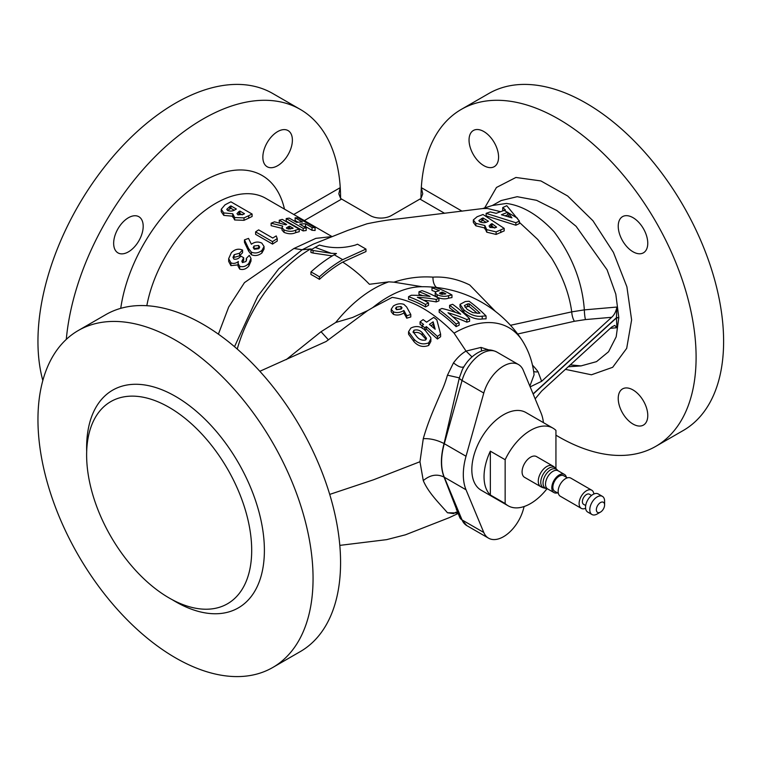 <?xml version="1.0" encoding="UTF-8"?>
<svg xmlns="http://www.w3.org/2000/svg" width="761" height="761" viewBox="0 0 761 761"><rect width="100%" height="100%" fill="white"/><g stroke="black" fill="none" stroke-linecap="round" stroke-linejoin="round"><path stroke-width="1.14" d="M286.25 359.611L321.056 331.71L335.715 322.483A107.225 61.907 -60 0 1 373.651 288.838A107.225 61.907 -60 0 1 388.814 281.846L393.941 282.179C406.755 277.908 419.768 276.224 432.98 277.137A14.963 9.313 -75.5 0 0 436.5 287.477M422.184 286.726L393.941 282.179M335.715 322.483L352.543 317.508L367.62 310.621L326.108 341.508L259.834 371.282M277.613 165.717A20.889 12.062 -60 0 1 267.178 166.754A20.889 12.062 -60 0 1 263.972 150.012A20.889 12.062 -60 0 1 277.613 131.615A20.889 12.062 -60 0 1 288.058 130.578A20.889 12.062 -60 0 1 291.263 147.311A20.889 12.062 -60 0 1 277.613 165.717M143.192 226.274A20.889 12.062 -60 0 1 134.079 247.296A20.889 12.062 -60 0 1 117.984 252.89A20.889 12.062 -60 0 1 113.655 243.33A20.889 12.062 -60 0 1 122.768 222.307A20.889 12.062 -60 0 1 138.863 216.714A20.889 12.062 -60 0 1 143.192 226.274M498.579 157.108A20.889 12.062 60 0 1 494.25 166.669A20.889 12.062 60 0 1 478.155 161.075A20.889 12.062 60 0 1 469.042 140.053A20.889 12.062 60 0 1 473.361 130.492A20.889 12.062 60 0 1 489.456 136.086A20.889 12.062 60 0 1 498.579 157.108M618.227 398.469A20.889 12.062 60 0 1 622.555 388.9A20.889 12.062 60 0 1 638.65 394.502A20.889 12.062 60 0 1 647.773 415.516A20.889 12.062 60 0 1 643.445 425.085A20.889 12.062 60 0 1 627.349 419.482A20.889 12.062 60 0 1 618.227 398.469M633 251.777A20.889 12.062 60 0 1 619.359 233.37A20.889 12.062 60 0 1 622.555 216.628A20.889 12.062 60 0 1 633 217.665A20.889 12.062 60 0 1 646.641 236.072A20.889 12.062 60 0 1 643.445 252.804A20.889 12.062 60 0 1 633 251.777M597.204 513.998A10.473 6.05 -60 0 1 597.195 513.998L600.477 512.105A5.841 3.367 -60 0 1 596.358 509.727A5.841 3.367 -60 0 1 600.477 502.574A5.841 3.367 -60 0 1 604.605 504.962A5.841 3.367 -60 0 1 600.477 512.105L597.195 513.998A10.473 6.05 -60 0 1 591.963 514.522A10.473 6.05 -60 0 1 590.355 506.122A10.473 6.05 -60 0 1 597.195 496.895A10.473 6.05 -60 0 1 602.436 496.372A10.473 6.05 -60 0 1 604.605 501.166L604.605 504.962M591.963 514.522L587.73 512.077A10.473 6.05 -60 0 1 586.122 503.677A10.473 6.05 -60 0 1 592.971 494.45A10.473 6.05 -60 0 1 598.203 493.927L602.436 496.372M585.704 505.542L583.592 504.334A5.841 3.367 -60 0 1 582.698 499.654A5.841 3.367 -60 0 1 586.512 494.507A5.841 3.367 -60 0 1 589.433 494.222L591.535 495.44M585.618 508.281A10.473 6.05 -60 0 1 581.271 508.348A10.473 6.05 -60 0 1 579.673 499.958A10.473 6.05 -60 0 1 586.512 490.721A10.473 6.05 -60 0 1 591.754 490.208A10.473 6.05 -60 0 1 593.865 493.994M581.271 508.348L560.324 496.248A10.473 6.05 -60 0 1 558.717 487.858A10.473 6.05 -60 0 1 565.566 478.631A10.473 6.05 -60 0 1 570.798 478.108L591.754 490.208M558.374 493.394L554.721 491.292A8.98 5.184 -60 0 1 553.352 484.101A8.98 5.184 -60 0 1 559.211 476.186A8.98 5.184 -60 0 1 563.701 475.739L567.354 477.851M557.423 492.852A10.473 6.05 -60 0 1 553.979 492.586A10.473 6.05 -60 0 1 552.372 484.196A10.473 6.05 -60 0 1 559.211 474.959A10.473 6.05 -60 0 1 564.453 474.445A10.473 6.05 -60 0 1 566.403 477.299M553.979 492.586L547.682 488.952L544.353 488.048A11.567 6.678 -60 0 1 540.757 482.303A11.567 6.678 -60 0 1 548.938 468.139A11.567 6.678 -60 0 1 555.711 468.376L555.711 468.376A11.967 11.967 0 0 0 552.724 465.951L536.534 456.6A11.967 6.916 -60 0 0 530.55 457.19A11.967 6.916 -60 0 0 522.731 467.739A11.967 6.916 -60 0 0 524.567 477.337L540.757 486.679A11.967 6.916 -60 0 1 538.274 481.199A11.967 6.916 -60 0 1 546.74 466.541A11.967 6.916 -60 0 1 552.724 465.951M547.073 488.657A44.832 25.884 -60 0 1 530.55 503.573A44.832 25.884 -60 0 1 508.129 505.789A44.832 25.884 -60 0 1 505.152 503.535L505.152 459.72A44.832 25.884 -60 0 1 530.55 430.365A44.832 25.884 -60 0 1 552.962 428.139A44.832 25.884 -60 0 1 555.939 430.393L555.939 468.652M508.129 505.789L481.114 490.189A44.832 25.884 -60 0 1 474.236 454.269A44.832 25.884 -60 0 1 503.525 414.755A44.832 25.884 -60 0 1 525.937 412.538L552.962 428.139M505.152 459.72L490.341 451.168A44.832 25.884 120 0 0 490.341 494.983L505.152 503.535M438.935 298.407A119.087 68.756 -120 0 0 422.003 290.645A118.783 68.576 120 0 0 418.969 291.786A119.819 69.175 60 0 1 430.079 296.438A119.572 96.029 -162.4 0 0 411.311 295.249A118.783 68.576 120 0 0 408.552 296.695A121.161 69.945 60 0 1 425.475 304.486A121.208 69.983 -60 0 1 428.519 302.897A120.951 69.831 -120 0 0 417.38 297.323A120.209 96.533 17.7 0 1 436.196 299.434A121.208 69.983 -60 0 1 438.935 298.407L438.935 300.89A118.212 68.252 120 0 0 436.196 301.917A117.194 94.117 -162.3 0 0 423.563 300.215M428.519 302.897L428.519 305.342A118.212 68.252 120 0 0 425.475 306.93A118.164 68.224 -120 0 0 408.552 299.187L408.552 296.695M422.736 295.677A116.794 67.434 -120 0 0 418.969 294.317L418.969 291.786M469.566 318.659A118.193 68.243 -120 0 0 452.633 304.305A120.295 69.451 120 0 0 449.589 305.323A119.087 68.756 60 0 1 460.7 314.236A121.199 97.332 -162.4 0 0 441.932 308.462A120.295 69.451 120 0 0 439.173 309.794A120.951 69.831 60 0 1 456.105 324.043A114.825 66.293 -60 0 1 459.14 322.597A120.599 69.632 -120 0 0 448.001 312.742A121.17 97.303 17.7 0 1 466.826 319.544A114.825 66.293 -60 0 1 469.566 318.659L469.566 321.323A111.658 64.466 120 0 0 466.826 322.179A118.174 94.897 -162.3 0 0 452.766 316.728M459.14 322.597L459.14 325.194A111.658 64.466 120 0 0 456.105 326.64A117.955 68.1 -120 0 0 439.173 312.267L439.173 309.794M455.478 312.352A116.043 66.997 -120 0 0 449.589 307.825L449.589 305.323M486.06 315.967L486.06 318.849A111.658 64.466 120 0 0 482.227 318.983C476.567 319.801 470.46 317.632 463.896 312.476L460.025 306.93L460.025 304.352L463.896 309.879C470.403 314.949 476.51 317.052 482.227 316.176A114.825 66.293 -60 0 1 486.06 315.967A110.326 63.696 -120 0 0 469.128 301.261A120.295 69.451 120 0 0 465.237 301.575L460.034 304.352M451.958 294.983L451.958 297.589A118.212 68.252 120 0 0 448.571 298.188C445.233 299.292 441.437 298.997 437.166 297.285L435.187 295.363L435.187 292.833L437.166 294.773C441.409 296.476 445.214 296.761 448.571 295.629A121.208 69.983 -60 0 1 451.958 294.983A114.064 65.855 -120 0 0 435.026 287.325A118.783 68.576 120 0 0 431.991 287.858A115.52 66.692 60 0 1 439.373 290.702L436.177 291.625L435.187 292.833M435.825 291.844A112.371 64.885 -120 0 0 431.991 290.483L431.991 287.858M534.098 374.897C532.748 362.36 528.79 350.897 522.227 340.509L522.227 340.509A109.812 63.401 120 0 0 454.07 333.147C433.428 312.086 412.785 300.176 392.153 297.399L372.728 307.606A107.225 61.907 -60 0 1 387.91 297.066A107.225 61.907 -60 0 1 420.957 286.735A118.212 118.212 0 0 1 435.026 287.325M388.814 281.846L369.418 284.281A118.212 68.252 -120 0 0 342.688 262.107A118.06 68.167 120 0 0 319.411 279.373A113.541 65.551 -120 0 0 310.945 274.483L310.945 271.943A116.652 67.349 60 0 1 319.411 276.823A121.056 69.898 -60 0 1 342.688 259.663L334.222 254.773L336.457 253.518L331.33 253.327L315.178 247.382L319.411 245.052L321.532 245.613C332.709 248.486 344.001 248.305 355.387 245.061L357.508 244.195L365.974 249.085L342.688 259.663M331.996 256.096A118.212 68.252 -120 0 0 331.33 255.782L313.066 253.042A118.06 68.167 -120 0 0 310.945 252.49L310.945 249.95A121.056 69.898 60 0 1 313.066 250.512L331.33 253.327M237.242 349.052A111.458 64.352 -60 0 1 310.593 248.971L302.193 249.732L278.792 268.766L257.789 296.21L234.512 346.693M66.293 339.396A194.531 112.314 -60 0 1 203.016 119.03A194.531 112.314 -60 0 1 300.281 109.403A194.531 112.314 -60 0 1 340.243 187.644A194.531 112.314 -60 0 1 340.576 198.326A7.486 4.319 -120 0 0 341.632 199.068L370.198 215.553A14.963 8.637 0 0 0 391.363 215.553L419.929 199.068A7.486 4.319 120 0 0 420.995 198.326A194.531 112.314 60 0 1 421.318 187.644A194.531 112.314 60 0 1 461.28 109.403A194.531 112.314 60 0 1 558.545 119.03A194.531 112.314 60 0 1 685.632 290.455A194.531 112.314 60 0 1 655.811 446.336A194.531 112.314 60 0 1 558.545 436.709A194.531 112.314 60 0 1 555.939 435.178M42.825 380.5A194.531 112.314 -60 0 1 175.506 103.154A194.531 112.314 -60 0 1 272.771 93.517L300.281 109.403M175.506 657.846A194.531 112.314 60 0 1 48.428 486.422A194.531 112.314 60 0 1 78.24 330.54A194.531 112.314 60 0 1 175.506 340.177A194.531 112.314 60 0 1 302.593 511.601A194.531 112.314 60 0 1 272.771 667.483A194.531 112.314 60 0 1 175.506 657.846M78.24 330.54L105.75 314.664A194.531 112.314 60 0 1 203.016 324.291A194.531 112.314 60 0 1 330.103 495.715A194.531 112.314 60 0 1 300.281 651.597L272.771 667.483M461.28 109.403L488.79 93.517A194.531 112.314 60 0 1 586.056 103.154A194.531 112.314 60 0 1 713.143 274.578A194.531 112.314 60 0 1 683.321 430.46L655.811 446.336M543.43 422.631A56.866 32.828 120 0 0 541.023 412.947L523.254 370.246A29.926 17.275 120 0 0 518.488 364.548A29.926 17.275 120 0 0 503.525 366.031A29.926 17.275 120 0 0 483.787 393.037L466.027 456.248A56.866 32.828 120 0 0 466.027 489.78L483.787 532.481A29.926 17.275 120 0 0 488.562 538.179A29.926 17.275 120 0 0 523.254 509.689L524.148 506.512M169.161 407.382A116.718 67.387 60 0 1 245.413 510.231A116.718 67.387 60 0 1 227.52 603.758A116.718 67.387 60 0 1 169.161 597.984A116.718 67.387 60 0 1 92.909 495.126A116.718 67.387 60 0 1 110.802 401.599A116.718 67.387 60 0 1 169.161 407.382M456.058 512.172L453.489 513.589L447.458 512.752C439.991 503.963 428.5 493.061 423.278 480.6L419.967 461.727L423.278 438.688C426.084 428.804 429.86 418.369 434.617 407.373L441.323 391.677C443.302 387.768 445.356 382.269 447.458 375.173L453.489 362.864C457.513 357.461 461.699 353.532 466.046 351.097L481 347.416L488.524 349.822M484.472 208.267L496.457 187.472L515.91 177.465L540.89 180.928L567.658 195.996L592.943 220.747L613.414 252.367L626.893 286.802L631.611 319.924L626.693 348.338L612.672 367.306L591.44 374.793L565.413 369.351M535.154 398.859L541.623 391.087L611.663 327.078L614.736 325.404L616.914 327.734L616.439 317.946L618.798 317.499L615.801 294.127L607.078 269.794L576.106 226.312L556.71 210.445L536.553 200.314L517.195 196.699L501.166 200.543L492.348 205.489L506.445 203.453C522.465 205.565 538.303 214.954 553.97 231.62C572.196 256.077 582.327 282.169 584.343 309.879L616.914 307.044C616.068 311.487 614.317 314.911 611.663 317.299L585.456 319.582L574.412 321.275L517.68 334.003M616.914 327.734L610.312 328.305M568.239 366.764L581.014 365.908L596.519 361.637L608.562 351.744L616.191 336.8L618.798 317.737L616.182 317.936M533.09 393.884L616.439 317.698L616.914 307.044M616.439 317.698L618.798 317.499M532.434 365.09A124.975 72.152 180 0 1 538.037 371.71L541.623 381.318L611.663 317.299M541.623 381.318L530.17 386.873M372.728 307.606L367.62 310.621M410.788 314.502L410.788 316.976L406.735 318.193L403.882 312.961C400.353 315.13 396.861 315.587 393.418 314.35L391.202 311.772L391.202 309.261L393.418 311.858C396.842 313.113 400.334 312.647 403.882 310.488L406.735 315.729L410.788 314.502L406.64 306.978L403.863 304.324C400.353 303.23 396.842 303.801 393.332 306.027L391.202 309.261M440.609 334.127L436.824 319.81L433.751 317.385L426.588 322.179L423.116 319.601L420.072 321.836L423.544 324.405L422.032 325.537L424.847 327.744L426.369 326.621L437.442 336.419L440.609 334.127L440.609 336.723L437.442 339.025L426.369 329.132L424.847 330.264M422.726 328.571L422.032 328.039L422.032 325.537M422.032 325.756L420.072 324.319L420.072 321.836M430.869 338.826L430.869 341.413L428.7 345.437C423.173 347.558 418.265 346.312 413.994 341.699L408.562 334.231L408.552 331.739L413.994 339.178C418.265 343.753 423.173 344.971 428.7 342.83L430.869 338.826L430.707 337.475L425.332 330.502C421.033 326.241 416.2 325.442 410.816 328.096L408.562 331.739M250.997 258.407L248.837 263.335C246.05 266.369 242.997 267.349 239.667 266.274L238.06 263.373L238.383 261.527C235.815 263.477 233.323 263.896 230.916 262.792L228.681 258.645L231.306 252.747C234.788 249.237 238.545 248.352 242.588 250.093A103.249 59.615 120 0 0 239.544 253.204L234.179 254.688L232.99 257.399L233.988 259.159C236.623 259.568 238.916 258.55 240.847 256.096L243.672 257.732L241.836 261.251L242.512 262.564L245.813 261.556L246.64 259.615L246.279 258.512A103.249 59.615 -60 0 1 249.313 255.354L250.997 258.407L250.997 261.194L250.997 258.664M272.752 238.031A103.249 59.615 -60 0 1 276.233 235.92L277.232 238.631A103.249 59.615 120 0 0 272.543 241.656L255.61 231.877A103.249 59.615 -60 0 1 258.645 229.879L272.752 238.031M295.116 217.779A103.249 59.615 -60 0 1 298.15 217.903L315.083 227.682A103.249 59.615 120 0 0 312.039 227.558L305.532 223.801A103.249 59.615 120 0 0 299.672 224.134L306.179 227.891A103.249 59.615 120 0 0 303.144 228.329L286.212 218.559A103.249 59.615 -60 0 1 289.256 218.112L296.628 222.374A103.249 59.615 -60 0 1 302.488 222.041L295.116 217.779L295.116 220.528L298.055 222.231M244.5 213.727L239.896 211.063A103.249 59.615 120 0 0 238.878 211.606L236.985 213.622L237.936 214.868L243.311 214.364A103.249 59.615 -60 0 1 244.5 213.727M223.772 212.937L221.242 209.265L224.99 204.871A103.249 59.615 -60 0 1 230.935 201.827L252.1 214.05A103.249 59.615 120 0 0 248.704 215.715L244.015 217.874L234.645 217.532L232.761 213.774L223.772 212.937L223.772 215.382L232.761 216.219L234.645 219.977L234.645 217.532M232.647 217.094L232.761 213.774M236.367 209.028L230.935 205.898A103.249 59.615 120 0 0 229.841 206.478L226.749 209.342L227.72 210.569C230.583 211.482 233.17 211.12 235.453 209.513A103.249 59.615 -60 0 1 236.367 209.028M289.684 226.226A103.249 59.615 120 0 0 288.505 226.597L286.364 227.9L287.087 228.7L292.129 228.557A103.249 59.615 -60 0 1 293.156 228.233L289.684 226.226L289.684 228.747L290.264 229.08M279.268 220.214A103.249 59.615 -60 0 1 282.302 219.387L299.235 229.156A103.249 59.615 120 0 0 295.696 230.145C292.262 231.753 288.362 231.667 284.005 229.879L281.989 227.539L282.759 226.093L271.125 223.211A103.249 59.615 -60 0 1 274.502 221.832L285.613 224.79A103.249 59.615 -60 0 1 286.65 224.476L279.268 220.214L279.268 222.726L280.371 223.363M254.05 245.984L253.204 247.591L254.288 249.228L258.835 248.733L259.701 247.097L258.635 245.48L254.05 245.984L254.05 248.505L258.635 247.981L258.635 245.48M251.396 252.138L248.638 248.609L244.471 239.867L248.524 238.402L251.377 244.224C254.849 241.76 258.34 241.399 261.832 243.13L264.067 246.516L261.927 250.436C258.521 253.071 255.011 253.641 251.396 252.138L251.396 254.716C254.983 256.219 258.502 255.629 261.927 252.956L261.927 250.436M490.969 224.124L491.977 223.667L496.591 227.13L495.401 227.701L490.027 227.453L489.076 225.988L490.969 224.124L490.969 226.597L489.808 227.273M484.852 225.522L486.736 229.67L496.105 231.905L504.191 228.386L483.026 214.507L477.08 216.761L473.332 219.948L475.863 223.354L484.852 225.522L484.738 228.842M481.932 218.397L483.026 217.96L488.457 221.261L487.544 221.651C485.28 222.973 482.702 223.03 479.81 221.812L478.84 220.614L481.932 218.397L481.932 220.871L479.877 221.851M501.423 214.745L507.768 212.262L511.944 217.874L501.423 214.745M517.48 218.207L504.182 210.378L496.191 213.318L490.208 211.91L486.146 213.365L515.853 222.735L519.383 221.08L506.769 205.698L502.717 207.582L505.409 209.912L504.182 210.378M334.222 254.773A121.056 69.898 120 0 0 310.945 271.943M315.178 247.382A116.652 67.349 120 0 0 310.945 249.95M467.539 303.953A119.686 69.099 -60 0 1 469.128 303.772A112.181 64.771 60 0 1 479.982 313.142A116.186 67.082 120 0 0 478.821 313.247L472.838 312.638L466.988 309.204L464.391 305.599L467.539 303.953L467.539 306.616L465.057 307.216M440.21 293.889L439.506 293.194L441.332 292.338A120.847 69.765 -60 0 1 442.407 292.11A115.52 66.692 60 0 1 445.879 293.87A121.123 69.936 120 0 0 444.928 294.079L440.21 293.889M400.971 306.493L400.971 308.976L396.424 309.584L396.424 307.083L400.971 306.493L402.055 307.758L401.209 309.061L396.633 309.679L395.549 308.443L396.424 307.083M434.303 328.514L433.152 324.31L431.049 325.737M426.131 339.492L422.26 335.249C419.958 332.681 417.161 331.863 413.86 332.795L413.86 330.293C417.133 329.351 419.939 330.16 422.26 332.728L426.512 338.284L425.589 340.034C422.212 340.652 419.359 339.606 417.028 336.914L413.033 331.796M435.168 329.275L429.404 324.395L433.152 321.808L435.168 329.275M433.152 324.31L433.152 321.808M413.175 332.557L413.86 330.293M422.26 335.249L422.26 332.728M462.336 369.627L459.34 377.875L444.063 443.558C440.524 456.866 440.524 468.044 444.063 477.09L459.692 517.318A8.98 6.706 -22.6 0 0 462.06 519.934L483.787 532.481M393.418 314.35L393.418 311.858M403.882 312.961L403.882 310.488M406.735 318.193L406.735 315.729M424.847 330.112L424.847 327.744M426.369 329.132L426.369 326.621M437.442 339.025L437.442 336.419M464.077 366.555C462.06 368.124 458.531 366.888 453.489 362.864M447.458 375.173L459.34 377.875A8.98 2.958 -164.3 0 0 462.06 380.49L483.787 393.037M447.458 512.752L457.894 513M456.457 512.096L458.522 513.856L456.324 509.214M413.994 341.699L413.994 339.178M428.7 345.437L428.7 342.83M481.665 351.021L481 347.416M462.089 211.187L421.318 187.644L422.745 193.827L420.995 198.326M432.98 277.137C445.432 276.462 457.675 279.068 469.699 284.966L495.382 311.382M529.865 386.131L534.089 374.783M328.457 339.891L321.056 331.71M340.576 198.326L338.816 193.827L340.243 187.644L293.756 214.488M500.576 211.682L487.411 208.476L482.645 208.562L398.897 218.835C389.594 219.634 378.94 221.289 366.945 223.81L347.72 230.421L313.313 244.138L302.193 249.732L293.927 248.495L315.834 238.364L331.634 236.614M218.388 334.165L228.7 307.035L244.471 282.616L293.927 248.495M242.283 262.402L243.672 260.405L243.672 257.732M239.544 253.204L239.544 255.858L234.179 257.389L234.179 254.688M239.544 255.858A100.262 57.884 -60 0 1 242.588 252.7L242.588 250.093M228.681 258.645L228.681 261.442L230.916 265.627L230.916 262.792M230.916 265.627L237.394 264.961M238.06 263.373L238.06 266.15L239.667 269.08L239.667 266.274M239.667 269.08C242.997 270.145 246.05 269.128 248.837 266.036L248.837 263.335M248.837 266.036L250.997 261.042M272.543 241.656L272.543 244.11L255.61 234.331L255.61 231.877M303.144 228.329L303.144 230.925L286.212 221.147L286.212 218.559M303.144 230.925A100.262 57.884 -60 0 1 306.179 230.526L306.179 227.891M303.829 226.531A100.262 57.884 -60 0 1 305.532 226.55L305.532 223.801M305.532 226.55L312.039 230.307L312.039 227.558M234.645 219.977L244.015 220.319L244.015 217.874M244.015 220.319L248.704 218.16A100.262 57.884 -60 0 1 252.1 216.505L252.1 214.05M282.759 228.576L271.125 225.675L271.125 223.211M281.989 227.539L281.989 230.012L284.005 232.352L284.005 229.879M284.005 232.352C288.352 234.131 292.243 234.226 295.696 232.657A100.262 57.884 -60 0 1 299.235 231.705L299.235 229.156M261.927 252.956L264.067 249.009L264.067 246.516M331.33 255.782L332.424 255.839M504.191 228.386L504.191 230.897L496.105 234.436L486.736 232.172L486.736 229.67M486.736 232.172L484.852 227.996L475.863 225.827L475.863 223.354M496.105 234.436L496.105 231.905M503.402 210.654L502.717 210.103L502.717 207.582M519.383 221.08L519.383 223.563L515.853 225.227L486.146 215.858L486.146 213.365M515.853 225.227L515.853 222.735M510.469 325.289L571.73 311.867L584.343 309.879A7.486 0.913 -95 0 0 584.857 316.376A7.486 0.913 -95 0 0 585.456 319.582M574.412 321.275A7.486 2.207 -102.6 0 1 572.985 318.241A7.486 2.207 -102.6 0 1 571.73 311.867C569.285 293.936 562.598 276.053 551.668 258.217L537.742 239.439L519.383 222.336M342.688 262.107L365.974 251.558L365.974 249.085M475.863 225.827L473.332 222.421L473.332 219.948M244.471 239.867L244.471 242.379L248.638 251.168L251.396 254.716M221.242 209.265L221.242 211.71L223.772 215.382M312.039 230.307A100.262 57.884 -60 0 1 315.083 230.497L315.083 227.682M272.543 244.11A100.262 57.884 -60 0 1 277.232 241.075L277.232 238.631M319.411 279.373L319.411 276.823M425.475 306.93L425.475 304.486M436.196 301.917L436.196 299.434M456.105 326.64L456.105 324.043M466.826 322.179L466.826 319.544M463.896 312.476L463.896 309.879M437.166 297.285L437.166 294.773M533.166 394.065L616.439 317.946M246.279 260.928L246.279 258.512M442.407 294.421L442.407 292.11M477.223 313.332A108.937 62.897 -120 0 0 469.128 306.464A116.652 67.349 120 0 0 467.539 306.616M469.128 306.464L469.128 303.772M507.768 214.745L507.768 212.262M507.539 214.84L505.123 215.772M509.68 217.142L508.082 215.125M486.079 222.222L483.026 220.433L481.932 220.871M483.026 220.433L483.026 217.96M494.574 228.053L491.977 226.141L490.969 226.597M491.977 226.141L491.977 223.667M289.684 228.747A100.262 57.884 -60 0 0 288.505 229.099L288.505 226.597M227.529 210.455L229.841 208.923A100.262 57.884 -60 0 1 230.935 208.343L230.935 205.898M230.935 208.343L234.122 210.179M238.878 211.606L238.878 214.05A100.262 57.884 -60 0 1 239.896 213.518L242.245 214.868M239.896 213.518L239.896 211.063M490.341 494.983L490.341 451.168M547.682 488.952A10.473 6.05 -60 0 1 546.075 480.562A10.473 6.05 -60 0 1 552.924 471.325A10.473 6.05 -60 0 1 558.155 470.812L555.711 468.376M546.417 488.467A10.882 6.288 -60 0 1 543.373 480.258A10.882 6.288 -60 0 1 550.726 469.727A10.882 6.288 -60 0 1 557.1 469.956M312.067 249.237L310.593 248.971M462.412 369.475L462.317 369.656C466.036 362.369 471.03 356.833 477.309 353.047C483.815 349.175 490.293 348.823 496.762 352.001A29.926 17.275 120 0 0 481.799 353.485A29.926 17.275 120 0 0 462.06 380.49L444.3 443.701L466.027 456.248M86.687 451.463A125.698 72.571 60 0 1 175.506 396.386A125.698 72.571 60 0 1 264.39 550.327A125.698 72.571 60 0 1 175.506 601.647A125.698 72.571 60 0 1 172.271 599.706M419.967 461.727L373.451 479.81L329.713 494.403M120.742 308.338A118.212 68.252 -60 0 1 200.952 182.573A118.212 68.252 -60 0 1 284.471 209.123M472.01 356.89L466.046 351.097L454.07 333.147M423.278 438.688C430.136 438.346 437.061 439.972 444.063 443.558A8.98 2.958 15.7 0 0 444.3 443.701A56.866 32.828 120 0 0 444.3 477.233L466.027 489.78M423.278 480.6C430.136 474.854 437.061 473.684 444.063 477.09A8.98 6.706 -22.6 0 0 444.3 477.233L462.06 519.934A29.926 17.275 120 0 0 466.835 525.632L488.562 538.179M444.624 213.318L419.929 199.068M341.632 199.068L304.333 220.595M146.816 305.713A100.262 57.884 -60 0 1 196.538 217.465A100.262 57.884 -60 0 1 265.846 198.374L331.901 236.509M248.704 218.16L248.704 215.715M295.696 232.657L295.696 230.145M313.066 253.042L313.066 250.512M500.795 232.59L500.795 230.069M482.227 318.983L482.227 316.176M448.571 298.188L448.571 295.629M533.632 371.378A7.486 5.622 143.5 0 0 538.037 371.71M248.638 251.168L248.638 248.609M441.332 294.288L441.332 292.338M229.841 208.923L229.841 206.478M540.757 486.679A11.967 11.967 0 0 0 544.353 488.048M522.227 340.509A118.212 118.212 0 0 0 435.035 287.325M496.762 352.001L518.488 364.548M339.815 545.38L386.636 539.644L405.404 534.821L449.18 517.689L458.103 513.504M466.835 525.632L459.692 517.318M570.303 364.88L581.014 365.908M313.304 244.138L314.902 243.463M482.645 208.562L492.348 205.489M564.453 474.445L558.155 470.812"/></g></svg>
